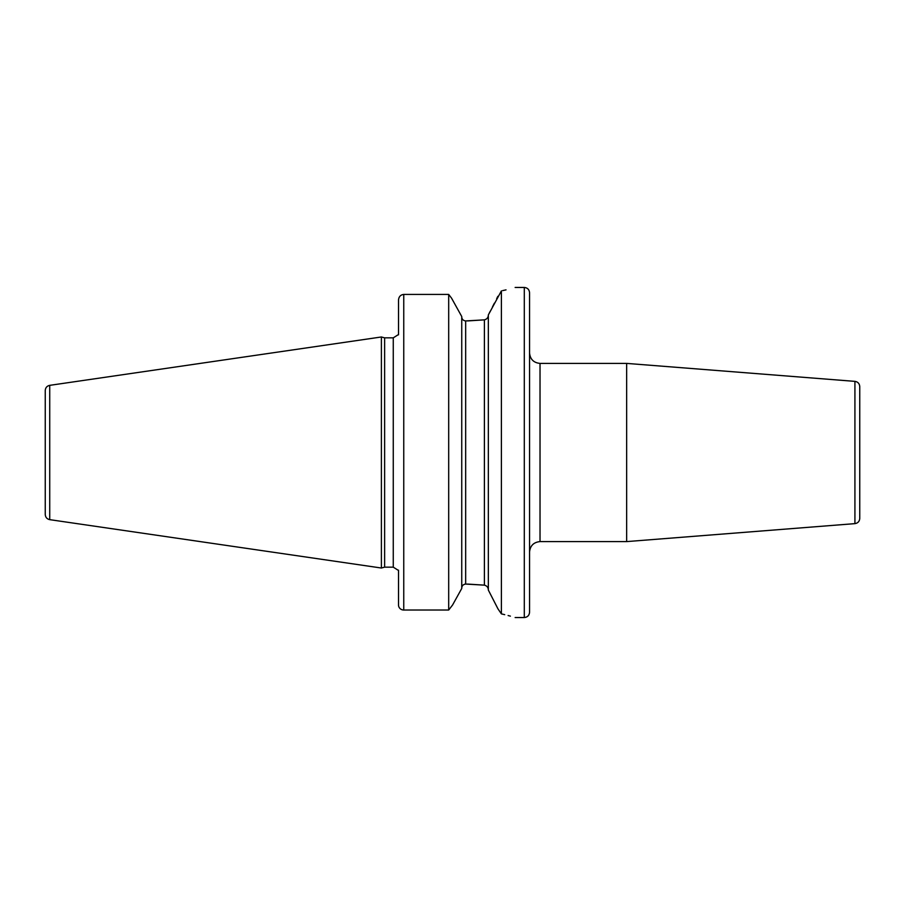 <?xml version="1.0" encoding="UTF-8"?>
<svg xmlns="http://www.w3.org/2000/svg" width="905" height="905" viewBox="0 0 905 905"><rect width="100%" height="100%" fill="white"/><g stroke="black" fill="none" stroke-linecap="round" stroke-linejoin="round"><path stroke-width="1.36" d="M45.25 452.5L45.25 390.541C45.465 387.702 46.958 385.971 49.73 385.349L381.39 336.977L381.39 568.023L49.73 519.651C46.958 519.029 45.465 517.298 45.25 514.459L45.25 452.5M381.39 568.023L384.625 567.152L384.625 337.848L381.39 336.977M398.517 334.827L398.517 299.985C398.867 296.625 400.61 294.77 403.754 294.43L448.688 294.43L448.688 610.027L452.568 605.015L461.742 588.465L452.568 605.015L448.688 610.027L403.754 610.027L448.688 610.027M398.517 605.015A5.238 5 0 0 0 403.754 610.027A5.238 5 0 0 1 398.517 605.015L398.517 570.173M461.742 316.535L451.561 298.164L448.688 294.43L451.561 298.164L461.742 316.535L461.742 588.465M461.742 316.807C461.855 319.216 463.168 320.585 465.668 320.936L484.401 319.85L467.466 320.936M448.688 294.43L403.754 294.43L403.754 610.027M502.671 290.607L506.031 289.86M501.393 290.89C519.628 286.455 519.628 286.455 501.393 290.89L501.393 613.873L497.942 608.816L488.338 590.06L488.338 314.94L501.393 290.89M467.466 584.064L484.401 585.15L465.668 584.064C463.168 584.415 461.855 585.795 461.742 588.193M464.751 584.178L465.555 584.064M497.886 296.297L496.675 298.673M494.39 303.152L492.467 306.908M490.159 311.388L488.847 313.956M488.338 589.789C488.146 587.334 486.833 585.784 484.401 585.15L484.401 319.85C486.833 319.216 488.146 317.666 488.338 315.212M489.039 591.429L490.442 594.166M493.18 599.506L493.915 600.931M495.917 604.845L497.411 607.764M501.393 613.873C519.617 618.624 519.617 618.624 501.393 613.873L504.707 614.653M510.386 616.135L508.112 615.524M529.549 452.5L529.549 612.289C529.233 615.479 527.491 617.221 524.3 617.538L524.3 287.462C527.491 287.779 529.233 289.521 529.549 292.711L529.549 452.5M540.025 541.597L540.025 363.403L626.656 363.403L626.656 541.597L540.025 541.597C533.667 542.219 530.172 545.715 529.549 552.084M854.92 381.367L854.92 523.633C857.883 523.147 859.49 521.404 859.75 518.418L859.75 386.582C859.49 383.596 857.883 381.853 854.92 381.367L626.656 363.403M49.73 519.651L49.73 385.349M384.625 337.848L393.268 337.848L393.268 567.152L384.625 567.152M465.668 584.064L465.668 320.936M393.268 337.848L398.019 334.827M515.137 287.462L524.3 287.462M398.019 570.173L393.268 567.152M515.137 617.538L524.3 617.538M540.025 363.403C533.667 362.781 530.172 359.285 529.549 352.916M854.92 523.633L626.656 541.597"/></g></svg>
